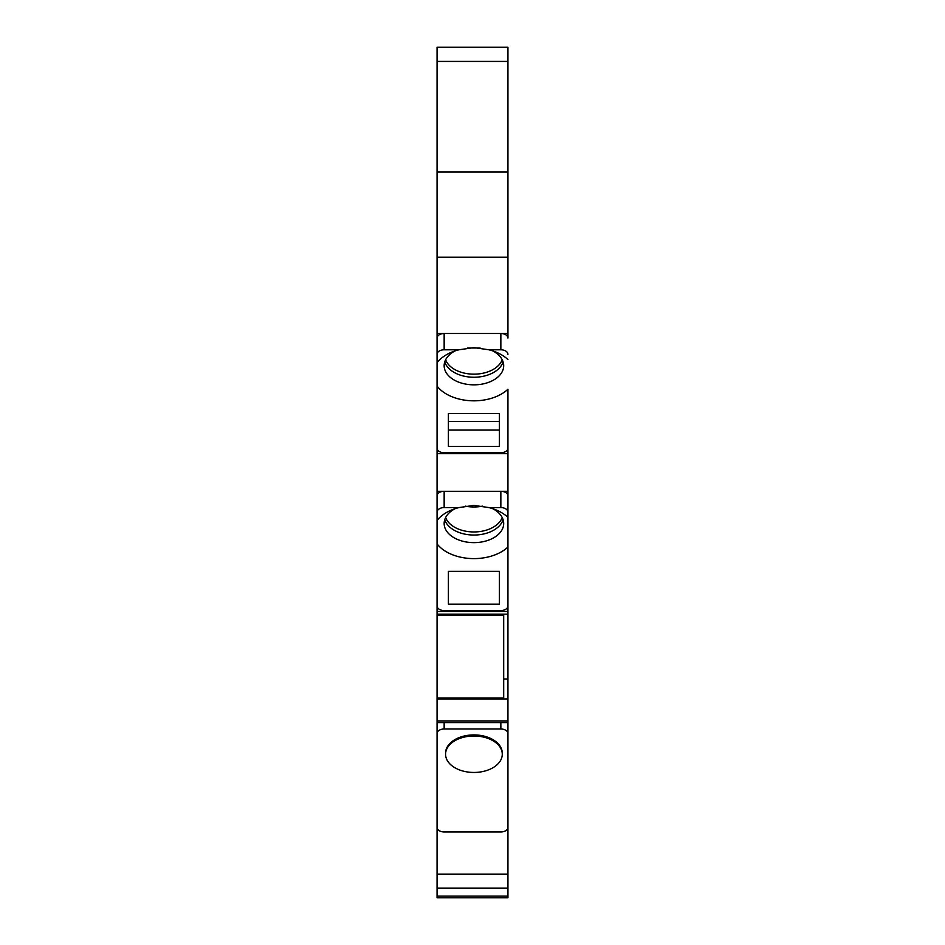 <?xml version="1.0" encoding="UTF-8"?>
<svg xmlns="http://www.w3.org/2000/svg" width="945" height="945" viewBox="0 0 945 945"><rect width="100%" height="100%" fill="white"/><g stroke="black" fill="none" stroke-linecap="round" stroke-linejoin="round"><path stroke-width="1.42" d="M437.062 574.395L437.062 827.395A7.087 4.56 0 0 0 444.15 831.954L500.85 831.954A7.087 4.56 0 0 0 507.937 827.395L507.937 595.173M437.062 816.574L437.062 897.75L507.937 897.75L507.937 816.574M437.062 725.5L437.062 727.319M507.937 61.425L507.937 47.25L437.062 47.25L437.062 61.425L507.937 61.425L507.937 338.062A7.087 4.56 180 0 0 500.85 333.502L444.15 333.502A7.087 4.56 180 0 0 437.062 338.062L437.062 448.202A7.087 4.56 0 0 0 444.15 452.749L500.85 452.749A7.087 4.56 0 0 0 507.937 448.202L507.937 389.234A41.107 26.425 180 0 1 473.917 400.822A41.107 26.425 180 0 1 437.062 386.103L437.062 333.502L507.937 333.502M437.062 333.502L437.062 61.425M437.062 437.381L437.062 605.993A7.087 4.56 0 0 0 444.15 610.541L500.85 610.541A7.087 4.56 0 0 0 507.937 605.993L507.937 509.249M500.85 722.582L500.85 728.997A7.087 4.56 0 0 1 507.937 733.556M507.937 517.352A41.107 26.425 180 0 0 496.279 510.016A41.107 26.425 180 0 0 488.919 507.583L500.85 507.583A7.087 4.56 0 0 1 507.937 512.143L507.937 547.025A41.107 26.425 180 0 1 473.917 558.613A41.107 26.425 180 0 1 437.062 543.895M507.937 512.143L507.937 437.381M437.062 733.556A7.087 4.56 0 0 1 444.15 728.997L500.85 728.997M502.267 754.228L502.267 753.141A28.35 18.227 180 0 0 473.917 734.915A28.35 18.227 180 0 0 445.567 753.141L445.567 754.228A28.35 18.227 0 0 1 473.917 736.001A28.35 18.227 0 0 1 502.267 754.228A28.35 18.227 0 0 1 473.917 772.455A28.35 18.227 0 0 1 445.567 754.228M507.937 698.946L437.062 698.946M507.937 678.994L503.685 678.994M437.062 698.012L503.685 698.012L503.685 614.167M503.685 615.101L437.062 615.101M437.062 614.167L507.937 614.167M437.062 611.462L507.937 611.462M437.062 495.853A7.087 4.56 0 0 1 444.15 491.294L437.062 491.294M507.937 495.853A7.087 4.56 180 0 0 500.85 491.294L507.937 491.294M499.432 604.162L448.402 604.162L448.402 571.371L499.432 571.371L499.432 604.162L499.432 571.371M492.841 508.729A29.767 19.136 0 0 1 503.685 523.495A29.767 19.136 0 0 1 473.917 542.631A29.767 19.136 180 0 1 444.15 523.495A29.767 19.136 180 0 1 454.994 508.729M488.919 507.583L473.917 505.41L458.916 507.583A41.107 26.425 180 0 0 451.556 510.016A41.107 26.425 180 0 0 437.062 520.482M437.062 512.143A7.087 4.56 0 0 1 444.15 507.583L444.15 491.294L500.85 491.294L500.85 507.583M458.916 507.583L444.15 507.583M437.062 453.671L507.937 453.671M448.402 430.093L448.402 413.579L448.402 421.482L499.432 421.482L499.432 413.579L499.432 430.093L448.402 430.093L499.432 430.093M437.062 257.182L507.937 257.182M437.062 171.99L507.937 171.99M445.627 359.75A29.059 18.676 180 0 0 473.917 374.161A29.059 18.676 180 0 0 502.208 359.75M467.728 348.008L480.107 348.008M503.094 519.703A29.767 19.136 0 0 1 473.917 535.035A29.767 19.136 0 0 1 444.741 519.703M445.627 517.541A29.059 18.676 180 0 0 473.917 531.952A29.059 18.676 180 0 0 502.208 517.541M482.505 506.142A29.059 18.676 0 0 1 465.33 506.142M448.402 571.371L448.402 604.162M492.841 350.938A29.767 19.136 0 0 1 503.685 365.703A29.767 19.136 0 0 1 473.917 384.839A29.767 19.136 180 0 1 444.15 365.703A29.767 19.136 180 0 1 454.994 350.938M507.937 359.561A41.107 26.425 180 0 0 496.279 352.225A41.107 26.425 180 0 0 488.919 349.792L473.917 347.618L458.916 349.792L444.15 349.792L444.15 333.502M499.432 446.383L448.402 446.383L448.402 413.579L499.432 413.579L499.432 446.383M503.094 361.911A29.767 19.136 0 0 1 473.917 377.244A29.767 19.136 0 0 1 444.741 361.911M488.919 349.792L500.85 349.792A7.087 4.56 0 0 1 507.937 354.351M458.916 349.792A41.107 26.425 180 0 0 451.556 352.225A41.107 26.425 180 0 0 437.062 362.691M437.062 354.351A7.087 4.56 0 0 1 444.15 349.792M444.15 722.582L444.15 728.997M437.062 720.929L507.937 720.929M507.937 896.096L437.062 896.096M507.937 888.111L437.062 888.111M507.937 874.125L437.062 874.125M500.85 349.792L500.85 333.502M437.062 722.582L507.937 722.582"/></g></svg>
